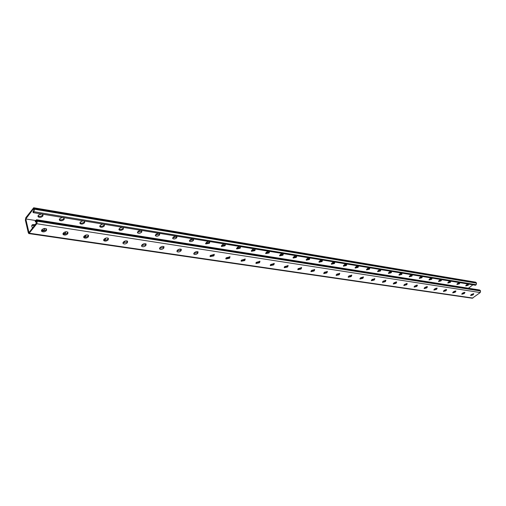 <?xml version="1.0" encoding="UTF-8"?>
<svg xmlns="http://www.w3.org/2000/svg" width="506" height="506" viewBox="0 0 506 506"><rect width="100%" height="100%" fill="white"/><g stroke="black" fill="none" stroke-linecap="round" stroke-linejoin="round"><path stroke-width="0.76" d="M468.442 288.224L472.895 284.821L475.488 285.245L476.197 284.707L476.532 283.158L475.659 282.177L33.687 207.764L25.831 217.669L25.363 220.142L28.323 232.855L28.861 233.582L36.793 223.747L37.273 221.223L36.552 219.743L35.205 221.027L35.433 221.982L36.426 220.692L36.837 222.425L28.975 232.633L25.787 218.965L33.548 208.706L33.953 210.407L32.972 211.698L33.2 212.646L380.923 269.603L380.316 271.071L377.653 271.697L378.399 270.394L380.449 269.584M472.895 284.821L380.809 269.622M33.687 207.764L34.383 209.212L33.908 211.71L33.2 212.646M44.819 228.453L44.079 230.198L41.587 230.198M32.624 227.896C31.473 226.492 31.442 225.41 32.523 224.67L35.104 224.677M65.919 231.742L65.204 233.392L63.092 233.43M177.973 249.768L177.296 250.432M160.895 246.922L159.801 247.908M143.204 244.037L142.559 245.094L141.762 245.239M124.887 241.084L124.217 242.323L123.116 242.45M105.918 238.054L105.229 239.452L103.819 239.553M86.273 234.942L85.571 236.479L83.825 236.549M25.787 218.965L35.597 220.515M463.395 292.607L463.743 293.031M454.426 291.19L454.767 291.62M385.205 280.273L385.376 280.59M395.844 281.937L396.059 282.31M406.217 283.569L406.128 284.252L403.889 285.036M416.337 285.163L416.615 285.593M426.21 286.725L426.507 287.161M435.843 288.249L436.159 288.686M445.248 289.736L445.577 290.178M44.054 228.535L44.243 230.103M31.802 225.474L34.566 225.372M65.198 231.881L65.331 233.323M160.351 247.314L160.269 247.788M142.629 244.366L142.565 245.094M124.274 241.362L124.248 242.304M105.273 238.294L105.292 239.42M85.59 235.132L85.666 236.428M295.789 255.751L293.841 256.624L293.17 258.054L296.238 257.415L296.845 255.922M282.31 253.538L280.337 254.429L279.679 255.878L282.81 255.233L283.392 253.715M268.427 251.254L266.422 252.165L265.783 253.632L268.99 252.987L269.546 251.438M254.12 248.908L252.089 249.825L251.469 251.318L254.746 250.672L255.271 249.097M239.376 246.485L237.314 247.421L236.707 248.933L240.059 248.288L240.559 246.681M224.164 243.993L222.077 244.942L221.483 246.473L224.917 245.834L225.391 244.189M208.497 241.413L206.347 242.38L205.778 243.93L209.301 243.291L209.87 241.735L209.554 241.526M209.105 241.413L208.744 241.4M192.83 238.75L190.117 239.736L189.567 241.311C190.635 241.912 191.837 241.704 193.172 240.673L193.728 239.098L193.33 238.851M176.025 235.992L173.349 237.004L172.818 238.604C173.931 239.23 175.165 239.022 176.518 237.972L177.049 236.372L176.562 236.087M158.656 233.152L156.019 234.183L155.506 235.802C156.67 236.46 157.935 236.251 159.308 235.176L159.82 233.551L159.226 233.228M140.7 230.217L138.1 231.267L137.613 232.905C138.821 233.601 140.124 233.392 141.516 232.286L141.788 230.47M141.718 230.432L141.288 230.274M122.123 227.181L119.555 228.244L119.1 229.914C120.358 230.635 121.693 230.432 123.11 229.294L123.287 227.415M102.895 224.038L100.365 225.119L99.929 226.808C101.244 227.567 102.623 227.365 104.059 226.201L104.495 224.506L104.135 224.253M82.978 220.787L80.486 221.881L80.074 223.595C81.447 224.392 82.864 224.19 84.325 222.994L84.736 221.28L84.281 220.977M62.333 217.416L59.879 218.529L59.499 220.268C60.935 221.097 62.39 220.901 63.876 219.674L64.256 217.934L63.699 217.58M63.111 217.435L62.693 217.403M41.688 213.918L38.5 215.05L38.152 216.808C39.651 217.688 41.157 217.491 42.668 216.233L43.023 214.462L42.34 214.057M309.906 258.066L309.28 259.534L306.275 260.173L306.959 258.762L308.881 257.896M322.6 260.147L321.955 261.589L319.014 262.228L319.71 260.837L321.607 259.989M334.94 262.178L334.276 263.588L331.392 264.227L332.1 262.854L333.973 262.019M346.945 264.145L346.256 265.536L343.435 266.175L344.156 264.821L346.003 263.993M358.621 266.061L357.919 267.434L355.149 268.066L355.876 266.732L357.704 265.909M369.987 267.927L369.266 269.274L366.553 269.907L367.293 268.585L369.095 267.782M391.638 271.406L391.081 272.816L388.463 273.442L389.222 272.158L391.296 271.355M402.181 273.145L401.568 274.518L399 275.144L399.765 273.873L401.865 273.082M412.453 274.84L411.789 276.181L409.265 276.801L410.043 275.549L412.169 274.771M422.459 276.497L421.757 277.8L419.278 278.414L420.062 277.18L421.802 276.421M432.219 278.11L431.479 279.375L429.037 279.989L429.828 278.768L431.593 278.015M441.732 279.685L440.96 280.919L438.563 281.526L439.36 280.324L441.15 279.571M451.017 281.222L450.22 282.424L447.854 283.031L448.658 281.836L450.473 281.096M459.878 282.607L459.252 283.885L456.931 284.492L457.74 283.316L459.575 282.576M468.746 284.068L468.075 285.321L465.786 285.922L466.602 284.758L468.461 284.03M296.642 255.891L295.934 256.662L293.107 257.459M283.221 253.683L282.512 254.474L279.603 255.271M269.394 251.419L268.686 252.216L265.701 253.013M255.15 249.078L254.448 249.894L251.374 250.685M240.464 246.669L239.768 247.497L236.606 248.282M225.322 244.183L224.632 245.03L221.375 245.802M209.705 241.602L209.01 242.482L205.657 243.247M193.577 238.971L192.894 239.85L189.434 240.609M176.91 236.251L176.24 237.131L172.679 237.877M159.694 233.443L159.036 234.322L155.361 235.056M141.895 230.54L141.25 231.425L137.455 232.14M123.483 227.542L122.85 228.421C121.535 229.509 120.226 229.743 118.929 229.117M104.419 224.436L103.806 225.309C102.446 226.441 101.099 226.663 99.752 225.986M84.679 221.223L84.078 222.096C82.68 223.26 81.283 223.475 79.885 222.748M64.218 217.896L63.636 218.756C62.194 219.965 60.745 220.173 59.297 219.383M43.004 214.449L42.441 215.297C40.948 216.555 39.449 216.751 37.944 215.891L38.152 216.808M306.219 259.584L308.97 258.794L309.685 258.028M318.963 261.653L321.645 260.856L322.36 260.109M331.348 263.664L333.966 262.867L334.681 262.133M343.397 265.618L345.946 264.821L346.661 264.1M355.123 267.516L357.609 266.725L358.324 266.011M366.534 269.363L368.956 268.578L369.671 267.876M377.64 271.165L380.006 270.381L380.759 269.628M388.463 272.917L390.771 272.139L391.505 271.425M399.006 274.619L401.973 273.177M409.278 276.282L412.219 274.821M419.297 277.902L422.206 276.415M429.069 279.483L431.928 278.015M438.601 281.026L441.403 279.584M447.905 282.525L450.637 281.134M456.981 283.992L459.65 282.639M465.849 285.428L468.493 284.062M35.433 221.982L36.774 222.14M297.813 269.116L300.64 268.3L301.386 267.484M284.277 267.079L287.187 266.264L287.92 265.441M270.337 264.986L273.322 264.17L274.056 263.341M255.966 262.823L259.04 262.007L259.761 261.172M241.147 260.59L244.316 259.78L245.03 258.939M225.859 258.288L229.123 257.484L229.832 256.637M210.085 255.91L213.443 255.113L214.146 254.265M193.798 253.455L197.258 252.665L197.947 251.811M176.967 250.919L180.541 250.135L181.211 249.281M159.567 248.288L163.255 247.523L163.919 246.669M141.572 245.574L145.38 244.822L146.032 243.962M122.952 242.76L126.886 242.026L127.518 241.172M103.667 239.844C105.02 240.483 106.38 240.242 107.734 239.129L108.354 238.275M83.686 236.821C85.09 237.516 86.494 237.282 87.892 236.125L88.499 235.284M62.965 233.683C64.426 234.442 65.881 234.215 67.323 233.019L67.912 232.178M41.473 230.432C42.991 231.248 44.496 231.033 45.989 229.794L46.558 228.965M314.46 269.47L313.714 270.274L310.956 271.089M327.161 271.399L326.408 272.196L323.732 273.012M339.507 273.272L338.754 274.062L336.142 274.872M351.518 275.1L350.759 275.878L348.217 276.687M363.194 276.877L362.435 277.642L359.956 278.445M374.56 278.604L373.795 279.363L371.379 280.16M385.623 280.286L384.857 281.032L382.504 281.829M396.394 281.924L395.635 282.664L393.333 283.455M406.894 283.524L406.489 283.955L406.805 284.638L407.235 283.67L404.648 284.315L403.864 285.567L406.805 284.638M417.121 285.08L414.167 286.573M427.089 286.598L424.192 288.072M436.811 288.085L433.965 289.54M446.292 289.527L443.503 290.963M455.545 290.937L452.8 292.354M464.571 292.316L461.883 293.714M473.388 293.663L470.744 295.042M28.874 233.582L472.288 298.236L480.232 292.557L480.567 291.001L479.675 290.008L36.552 219.743M298.186 268.642L301.639 267.642L300.95 269.059L297.87 269.717L298.186 268.642M284.644 266.605L288.167 265.599L287.49 267.035L284.34 267.699L284.644 266.605M270.691 264.505L274.29 263.493L273.626 264.948L270.406 265.612L270.691 264.505M256.314 262.348L259.983 261.324L259.344 262.804L256.042 263.462L256.314 262.348M241.488 260.116L245.239 259.091L244.613 260.584L241.235 261.248L241.488 260.116M226.195 257.813L230.028 256.782L229.414 258.3L225.961 258.964L226.195 257.813M210.414 255.441L214.323 254.404L213.734 255.941L210.192 256.599L210.414 255.441M194.114 252.987L194.481 252.608C195.828 251.577 197.043 251.355 198.112 251.944L197.549 253.506C196.201 254.531 194.987 254.752 193.912 254.164L194.114 252.987M177.271 250.457L177.638 250.065C179.004 249.009 180.25 248.794 181.369 249.407L180.819 250.989C179.453 252.039 178.213 252.26 177.094 251.646L177.271 250.457M159.864 247.839L160.225 247.44C161.616 246.359 162.894 246.137 164.058 246.783L163.533 248.389C162.141 249.464 160.87 249.686 159.706 249.041L159.864 247.839M141.857 245.125L142.218 244.721C143.628 243.614 144.944 243.399 146.152 244.069L145.652 245.701C144.242 246.801 142.932 247.017 141.718 246.346L141.857 245.125M123.217 242.323L123.584 241.912C125.014 240.774 126.361 240.559 127.626 241.261L127.151 242.918C125.716 244.05 124.375 244.265 123.11 243.557L123.217 242.323M103.92 239.42L104.28 239.003C105.735 237.833 107.127 237.618 108.442 238.358L107.993 240.034C106.538 241.198 105.153 241.406 103.838 240.673L103.92 239.42M83.926 236.416L84.281 235.986C85.761 234.784 87.19 234.575 88.569 235.347L88.145 237.048C86.665 238.244 85.242 238.452 83.863 237.681L83.926 236.416M63.193 233.298L63.547 232.855C65.053 231.628 66.526 231.419 67.962 232.229L67.57 233.955C66.065 235.176 64.597 235.385 63.155 234.575L63.193 233.298M41.682 230.059L42.036 229.61C43.56 228.345 45.078 228.136 46.59 228.997L46.223 230.742C44.699 232.001 43.181 232.203 41.669 231.356L41.682 230.059M314.024 271.026L314.726 269.628L311.702 270.293L311 271.684L314.024 271.026L313.714 270.274M326.724 272.936L327.439 271.558L324.479 272.215L323.764 273.594L326.724 272.936L326.408 272.196M339.071 274.796L339.798 273.436L336.895 274.094L336.174 275.447L339.071 274.796L338.754 274.062M351.075 276.599L351.809 275.258L348.969 275.915L348.236 277.25L351.075 276.599L350.759 275.878M362.751 278.357L363.498 277.035L360.715 277.686L359.968 279.008L362.751 278.357L362.435 277.642M374.117 280.065L374.876 278.762L372.138 279.407L371.385 280.71L374.117 280.065L373.795 279.363M385.18 281.728L385.945 280.438L383.263 281.083L382.498 282.373L385.18 281.728L384.857 281.032M395.951 283.347L396.729 282.076L394.092 282.721L393.32 283.992L395.951 283.347L395.635 282.664M416.678 286.466L417.469 285.226L414.926 285.865L414.136 287.104L416.678 286.466L416.356 285.795M426.647 287.965L427.45 286.744L424.951 287.376L424.148 288.597L426.647 287.965L426.324 287.3M436.368 289.432L437.178 288.218L434.724 288.85L433.914 290.058L436.368 289.432L436.052 288.774M445.856 290.855L446.671 289.66L444.255 290.286L443.439 291.481L445.856 290.855L445.533 290.21M455.109 292.247L455.931 291.07L453.553 291.69L452.737 292.866L455.109 292.247L454.786 291.608M464.141 293.606L464.97 292.443L462.629 293.063L461.807 294.226L464.141 293.606L463.819 292.974M472.958 294.935L473.793 293.784L471.491 294.397L470.662 295.548L472.958 294.935L472.642 294.309M476.197 284.707L33.908 211.71M476.279 282.658L34.206 208.453M476.532 283.158L34.383 209.212M33.959 224.5L33.421 225.195M42.668 216.233L42.441 215.297M43.016 215.784L42.782 214.848M63.876 219.674L63.636 218.756M64.224 219.237L63.99 218.32M84.325 222.994L84.078 222.096M84.679 222.564L84.432 221.66M104.059 226.201L103.806 225.309M104.413 225.777L104.16 224.892M123.11 229.294L122.85 228.421M123.464 228.883L123.205 228.004M141.516 232.286L141.25 231.425M141.876 231.881L141.61 231.014M159.308 235.176L159.036 234.322M159.668 234.778L159.396 233.93M176.518 237.972L176.24 237.131M176.879 237.58L176.6 236.745M193.172 240.673L192.894 239.85M193.532 240.293L193.254 239.464M209.301 243.291L209.01 242.482M209.661 242.918L209.376 242.102M224.917 245.834L224.632 245.03M225.284 245.461L224.993 244.657M240.059 248.288L239.768 247.497M240.426 247.927L240.135 247.137M254.746 250.672L254.448 249.894M255.106 250.318L254.809 249.54M268.99 252.987L268.686 252.216M269.35 252.639L269.053 251.868M282.81 255.233L282.512 254.474M283.177 254.891L282.873 254.132M296.238 257.415L295.934 256.662M296.598 257.073L296.295 256.327M472.933 298.066L29.468 233.241M480.232 292.557L36.793 223.747M480.567 291.001L37.273 221.223M480.314 290.501L37.09 220.458M45.989 229.794L46.223 230.742M46.343 229.345L46.577 230.293M67.323 233.019L67.57 233.955M67.684 232.577L67.924 233.513M87.892 236.125L88.145 237.048M88.253 235.701L88.506 236.618M107.734 239.129L107.993 240.034M108.094 238.705L108.354 239.616M126.886 242.026L127.151 242.918M127.246 241.615L127.512 242.507M145.38 244.822L145.652 245.701M145.747 244.417L146.013 245.296M163.255 247.523L163.533 248.389M163.621 247.13L163.9 247.991M180.541 250.135L180.819 250.989M180.908 249.749L181.186 250.603M197.258 252.665L197.549 253.506M197.625 252.285L197.916 253.126M213.443 255.113L213.734 255.941M213.817 254.739L214.108 255.568M229.123 257.484L229.414 258.3M229.49 257.118L229.787 257.933M244.316 259.78L244.613 260.584M244.683 259.42L244.98 260.223M259.04 262.007L259.344 262.804M259.407 261.653L259.711 262.45M273.322 264.17L273.626 264.948M273.695 263.822L273.999 264.6M287.187 266.264L287.49 267.035M287.553 265.922L287.863 266.694M300.64 268.3L300.95 269.059M301.013 267.965L301.317 268.724M468.075 285.321L467.759 284.701M468.423 285.055L468.107 284.435M459.252 283.885L458.936 283.259M459.6 283.619L459.284 282.993M450.22 282.424L449.904 281.785M450.568 282.146L450.251 281.513M440.96 280.919L440.65 280.28M441.314 280.64L440.998 280.001M431.479 279.375L431.163 278.73M431.833 279.097L431.517 278.452M421.757 277.8L421.441 277.143M422.112 277.516L421.795 276.858M411.789 276.181L411.479 275.517M412.143 275.89L411.833 275.226M401.568 274.518L401.258 273.847M401.922 274.227L401.612 273.556M391.081 272.816L390.771 272.139M391.442 272.519L391.125 271.842M380.316 271.071L380.006 270.381M380.676 270.767L380.36 270.077M369.266 269.274L368.956 268.578M369.627 268.971L369.317 268.275M357.919 267.434L357.609 266.725M358.28 267.117L357.963 266.415M346.256 265.536L345.946 264.821M346.616 265.22L346.306 264.505M334.276 263.588L333.966 262.867M334.637 263.272L334.327 262.551M321.955 261.589L321.645 260.856M322.316 261.26L322.006 260.533M309.28 259.534L308.97 258.794M309.64 259.198L309.337 258.458M472.99 294.043L473.306 294.669M464.173 292.702L464.489 293.341M455.141 291.336L455.463 291.975M445.887 289.932L446.21 290.583M436.406 288.496L436.722 289.154M426.684 287.022L427.001 287.686M416.716 285.51L417.033 286.181M406.128 284.252L406.445 284.929M395.996 282.367L396.312 283.056M385.224 280.735L385.54 281.431M374.162 279.053L374.478 279.761M362.796 277.332L363.112 278.047M351.12 275.561L351.436 276.282M339.121 273.74L339.431 274.473M326.775 271.867L327.091 272.614M314.081 269.945L314.39 270.697M31.986 225.366L32.523 224.67M59.499 220.268L59.284 219.427M80.074 223.595L79.866 222.817M99.929 226.808L99.726 226.081M119.1 229.914L118.897 229.231M137.613 232.905L137.417 232.273M155.506 235.802L155.323 235.214M172.818 238.604L172.635 238.054M189.567 241.311L189.389 240.799M205.778 243.93L205.613 243.449M221.483 246.473L221.324 246.024M236.707 248.933L236.555 248.516M251.469 251.318L251.318 250.925M265.783 253.632L265.644 253.266M279.679 255.878L279.546 255.536M293.17 258.054L293.044 257.737M41.46 230.47L41.669 231.356M62.946 233.747L63.155 234.575M83.654 236.909L83.863 237.681M103.635 239.958L103.838 240.673M122.914 242.893L123.11 243.557M141.528 245.726L141.718 246.346M159.523 248.459L159.706 249.041M176.917 251.102L177.094 251.646M193.741 253.658L193.912 254.164M210.028 256.131L210.192 256.599M225.802 258.522L225.961 258.964M241.084 260.837L241.235 261.248M255.897 263.082L256.042 263.462M270.267 265.252L270.406 265.612M284.208 267.364L284.34 267.699"/></g></svg>
